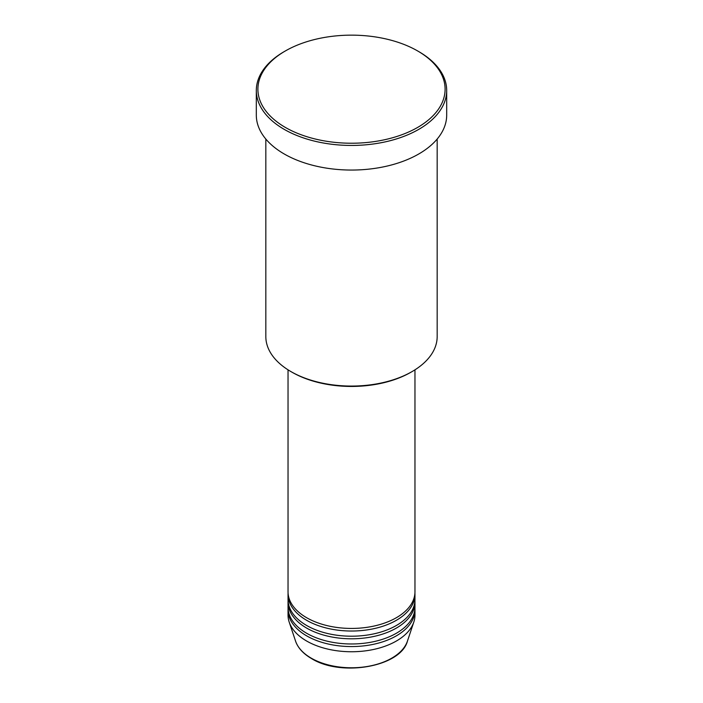 <?xml version="1.0" encoding="UTF-8"?>
<svg xmlns="http://www.w3.org/2000/svg" width="703" height="703" viewBox="0 0 703 703"><rect width="100%" height="100%" fill="white"/><g stroke="black" fill="none" stroke-linecap="round" stroke-linejoin="round"><path stroke-width="1.05" d="M288.037 369.84L288.037 591.794A63.463 36.635 0 0 0 306.631 617.709A63.463 36.635 0 0 0 375.789 625.644A63.463 36.635 0 0 0 414.963 591.794L414.963 369.84M288.081 593.095A63.463 36.635 0 0 0 288.037 594.386A63.463 36.635 0 0 0 306.631 620.301A63.463 36.635 0 0 0 375.789 628.236A63.463 36.635 0 0 0 414.963 594.386A63.463 36.635 0 0 0 414.919 593.095M288.037 594.386L288.037 599.571A63.463 36.635 0 0 0 306.631 625.477A63.463 36.635 0 0 0 375.789 633.421A63.463 36.635 0 0 0 414.963 599.571L414.963 594.386M288.081 600.863A63.463 36.635 0 0 0 288.037 602.163A63.463 36.635 0 0 0 306.631 628.069A63.463 36.635 0 0 0 375.789 636.013A63.463 36.635 0 0 0 414.963 602.163A63.463 36.635 0 0 0 414.919 600.863M288.037 602.163L288.037 607.339A63.463 36.635 0 0 0 306.631 633.254A63.463 36.635 0 0 0 375.789 641.189A63.463 36.635 0 0 0 414.963 607.339L414.963 602.163M288.081 608.64A63.463 36.635 0 0 0 288.037 609.932A63.463 36.635 0 0 0 306.631 635.837A63.463 36.635 0 0 0 375.789 643.781A63.463 36.635 0 0 0 414.963 609.932A63.463 36.635 0 0 0 414.919 608.64M412.081 371.579L410.956 372.23A84.088 48.542 180 0 1 292.044 372.23L290.919 371.579A85.669 49.465 0 0 0 412.081 371.579A85.669 49.465 0 0 0 437.169 336.605L437.169 139.053M285.313 127.401A93.604 54.043 0 0 0 417.687 127.401A93.604 54.043 0 0 0 417.687 50.976L418.812 51.627A95.186 54.957 180 0 1 446.686 90.485A95.186 54.957 180 0 1 387.924 141.259A95.186 54.957 180 0 1 284.188 129.352A95.186 54.957 180 0 1 256.314 90.485A95.186 54.957 180 0 1 284.188 51.627L285.313 50.976A93.604 54.043 0 0 0 285.313 127.401M256.314 90.485L256.314 115.099A95.186 54.957 0 0 0 284.188 153.957A95.186 54.957 0 0 0 387.924 165.873A95.186 54.957 0 0 0 446.686 115.099L446.686 90.485M288.037 609.932L288.037 615.116A63.463 36.635 0 0 0 289.188 622.058A63.463 36.635 0 0 0 306.631 641.022A63.463 36.635 0 0 0 370.094 650.143A63.463 36.635 0 0 0 413.812 622.058A63.463 36.635 0 0 0 414.963 615.116L414.963 609.932M418.812 51.627L417.687 50.976A93.604 54.043 0 0 0 285.313 50.976M265.831 139.053L265.831 336.605A85.669 49.465 0 0 0 290.919 371.579L292.044 372.23M311.209 658.14A56.969 32.892 0 0 0 368.196 666.33A56.969 32.892 0 0 0 407.441 641.11C400.728 666.875 341.052 677.165 311.508 658.553C303.274 653.764 297.958 647.955 295.559 641.11A56.969 32.892 0 0 0 311.209 658.14M407.441 641.11L413.812 622.058M295.559 641.11L289.188 622.058"/></g></svg>
